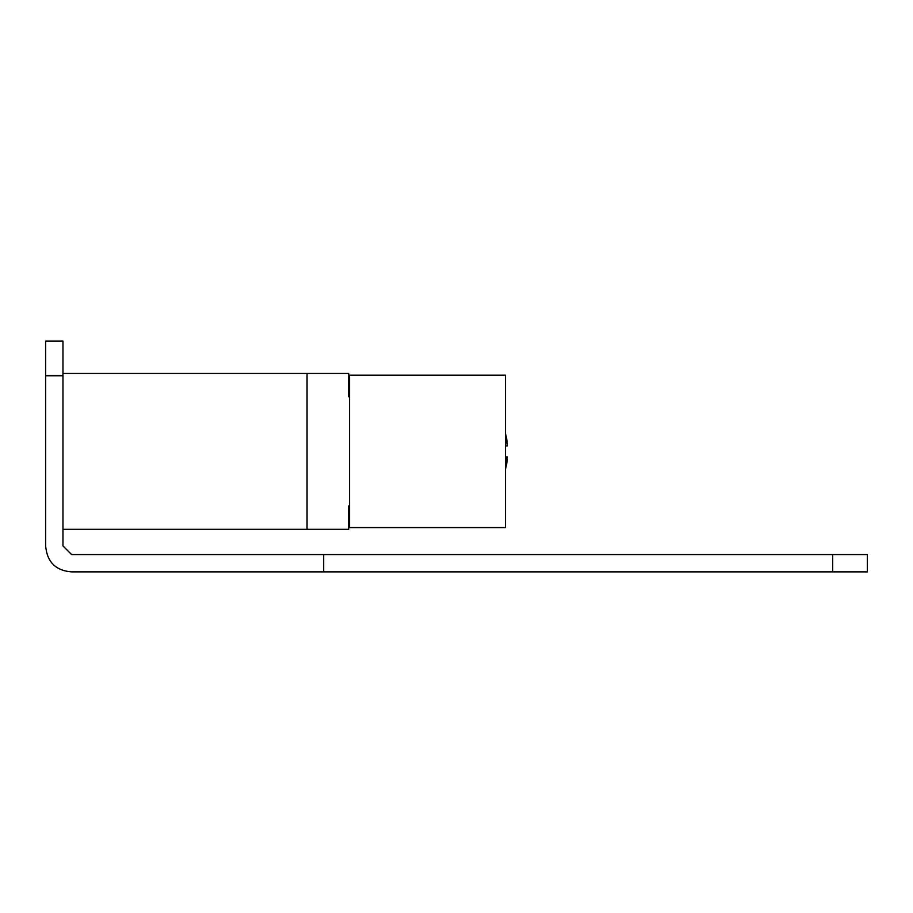 <?xml version="1.0" encoding="UTF-8"?>
<svg xmlns="http://www.w3.org/2000/svg" width="913" height="913" viewBox="0 0 913 913"><rect width="100%" height="100%" fill="white"/><g stroke="black" fill="none" stroke-linecap="round" stroke-linejoin="round"><path stroke-width="1.37" d="M323.681 571.88L71.625 571.88C55.693 570.625 47.031 561.963 45.65 545.906L45.65 341.12L62.963 341.12L62.963 545.906L71.625 554.556L867.35 554.556L867.35 571.88L323.681 571.88L323.681 554.556M867.35 571.88L867.35 554.556L867.35 571.88M62.963 529.312L348.698 529.312L348.698 505.939L349.565 505.939M307.053 529.312L307.053 373.463L62.963 373.463M349.565 396.835L348.698 396.835L348.698 373.463L307.053 373.463M507.331 459.399A69.046 69.046 0 0 1 505.425 469.35A69.046 69.046 0 0 0 507.331 459.399L507.331 459.399A68.703 40.286 12.4 0 1 505.425 464.717M505.425 460.392A69.274 33.21 -0 0 0 507.057 456.888L507.331 456.888A68.703 54.358 163.5 0 1 505.425 464.626M507.057 456.888L505.425 456.888M505.425 438.137A68.703 54.358 -163.5 0 1 507.331 445.886L505.425 445.886M505.425 438.057A68.703 40.286 -12.4 0 1 507.331 443.376L507.331 443.376A69.046 69.046 0 0 0 505.425 433.413M505.425 375.186L505.425 527.577L349.565 527.577L349.565 375.186L505.425 375.186M45.65 375.757L62.963 375.757M832.713 554.556L832.713 571.88"/></g></svg>
